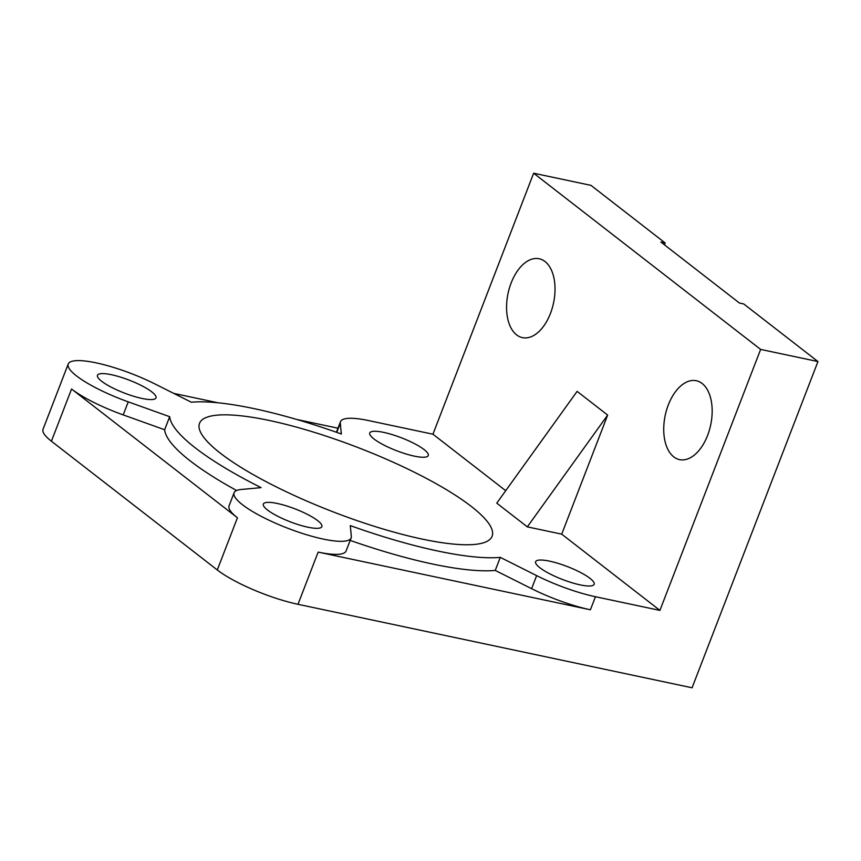 <?xml version="1.0" encoding="UTF-8"?>
<svg xmlns="http://www.w3.org/2000/svg" width="861" height="861" viewBox="0 0 861 861"><rect width="100%" height="100%" fill="white"/><g stroke="black" fill="none" stroke-linecap="round" stroke-linejoin="round"><path stroke-width="1.29" d="M817.95 361.555L743.743 303.955L739.448 303.05L660.871 242.059L665.166 242.963L590.958 185.363L533.648 173.222L432.943 434.202L368.454 420.545A62.724 13.787 21.1 0 0 340.493 421.675A62.724 13.787 21.1 0 0 340.299 423.225L341.354 434.009A188.172 41.371 21.1 0 0 254.146 408.641A188.172 41.371 21.1 0 0 191.346 402.227L154.991 383.974A62.724 13.787 21.1 0 0 96.184 362.868A62.724 13.787 21.1 0 0 68.223 364.009A62.724 13.787 21.1 0 0 128.235 401.85L169.682 416.702A188.172 41.371 21.1 0 0 195.35 447.924A188.172 41.371 21.1 0 0 261.077 487.638L241.134 489.489A62.724 13.787 21.1 0 0 234.095 492.761A62.724 13.787 21.1 0 0 261.712 516.6A62.724 13.787 21.1 0 0 323.176 539.061A62.724 13.787 21.1 0 0 351.137 537.921A62.724 13.787 21.1 0 0 351.331 536.371L350.276 525.597A188.172 41.371 21.1 0 0 437.485 550.954A188.172 41.371 21.1 0 0 500.284 557.368L536.64 575.622A62.724 13.787 21.1 0 0 595.446 596.727L659.924 610.395L760.629 349.415L817.95 361.555L692.072 687.778L298.003 604.304L318.139 552.105A62.724 13.787 21.1 0 0 346.1 550.975L351.137 537.921M234.095 492.761L229.069 505.805A62.724 13.787 21.1 0 0 237.432 517.773L71.56 389.011A62.724 13.787 21.1 0 0 123.198 414.905L128.235 401.85M68.223 364.009L43.05 429.252A62.724 13.787 21.1 0 0 51.412 441.209L217.295 569.96A62.724 13.787 21.1 0 0 298.003 604.304M123.198 414.905L164.645 429.747A188.172 41.371 21.1 0 0 190.313 460.979A188.172 41.371 21.1 0 0 236.603 490.501M350.179 540.396A188.172 41.371 21.1 0 0 432.448 563.998A188.172 41.371 21.1 0 0 495.247 570.423L500.284 557.368M422.202 539.094A156.81 34.472 -158.9 0 1 268.557 482.946A156.81 34.472 -158.9 0 1 199.515 423.343A156.81 34.472 -158.9 0 1 269.428 420.502A156.81 34.472 -158.9 0 1 423.074 476.66A156.81 34.472 -158.9 0 1 492.115 536.252A156.81 34.472 -158.9 0 1 422.202 539.094M580.163 584.877A31.362 6.899 -158.9 0 1 549.436 573.641A31.362 6.899 -158.9 0 1 535.628 561.727A31.362 6.899 -158.9 0 1 549.609 561.157A31.362 6.899 -158.9 0 1 580.336 572.382A31.362 6.899 -158.9 0 1 594.144 584.307A31.362 6.899 -158.9 0 1 580.163 584.877M307.894 527.201A31.362 6.899 -158.9 0 1 277.167 515.976A31.362 6.899 -158.9 0 1 263.358 504.051A31.362 6.899 -158.9 0 1 277.339 503.481A31.362 6.899 -158.9 0 1 308.077 514.717A31.362 6.899 -158.9 0 1 321.874 526.631A31.362 6.899 -158.9 0 1 307.894 527.201M414.292 456.115A31.362 6.899 -158.9 0 1 383.565 444.889A31.362 6.899 -158.9 0 1 369.756 432.965A31.362 6.899 -158.9 0 1 383.737 432.394A31.362 6.899 -158.9 0 1 414.464 443.63A31.362 6.899 -158.9 0 1 428.272 455.544A31.362 6.899 -158.9 0 1 414.292 456.115M142.022 398.449A31.362 6.899 -158.9 0 1 111.295 387.213A31.362 6.899 -158.9 0 1 97.487 375.299A31.362 6.899 -158.9 0 1 111.467 374.729A31.362 6.899 -158.9 0 1 142.194 385.954A31.362 6.899 -158.9 0 1 156.002 397.879A31.362 6.899 -158.9 0 1 142.022 398.449M707.591 435.418A40.327 23.236 102 0 1 679.587 459.623A40.327 23.236 102 0 1 668.308 404.928A40.327 23.236 102 0 1 696.301 380.723A40.327 23.236 102 0 1 707.591 435.418M550.448 313.447A40.327 23.236 102 0 1 522.444 337.641A40.327 23.236 102 0 1 511.154 282.946A40.327 23.236 102 0 1 539.158 258.752A40.327 23.236 102 0 1 550.448 313.447M665.166 242.963L664.455 244.836M561.716 534.154L527.319 526.867L607.662 415.088L561.716 534.154L659.924 610.395M527.319 526.867L496.765 503.147L577.107 391.368L607.662 415.088M432.943 434.202L505.719 490.695M495.247 570.423L531.603 588.676A62.724 13.787 21.1 0 0 590.409 609.782L318.139 552.105M164.645 429.747L169.682 416.702M173.814 393.423L218.027 402.787M296.636 419.447L337.975 428.197M533.648 173.222L760.629 349.415M217.295 569.96L237.432 517.773M51.412 441.209L71.56 389.011M531.603 588.676L536.64 575.622M595.446 596.727L590.409 609.782M336.769 432.373L340.299 423.225M336.414 432.254L340.493 421.675"/></g></svg>
